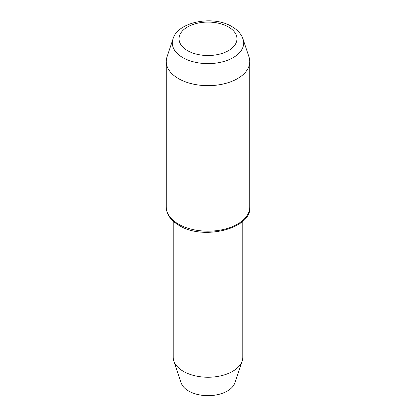 <?xml version="1.0" encoding="UTF-8"?>
<svg xmlns="http://www.w3.org/2000/svg" width="416" height="416" viewBox="0 0 416 416"><rect width="100%" height="100%" fill="white"/><g stroke="black" fill="none" stroke-linecap="round" stroke-linejoin="round"><path stroke-width="0.62" d="M243.048 39.109L249.018 56.971A41.772 24.118 180 0 1 249.772 61.542A41.772 24.118 180 0 1 223.985 83.824A41.772 24.118 180 0 1 178.464 78.593A41.772 24.118 180 0 1 166.228 61.542A41.772 24.118 180 0 1 166.982 56.971L172.952 39.109A35.693 20.608 180 0 0 182.759 57.585A35.693 20.608 180 0 0 224.734 61.214A35.693 20.608 180 0 0 243.048 39.109L241.925 36.468C239.824 32.526 236.506 29.25 231.967 26.629C213.106 14.955 177.419 21.83 172.952 39.109M242.809 221.172L242.809 357.141A34.809 20.098 180 0 1 242.18 360.948L234.853 382.871A27.347 15.787 180 0 1 216.013 394.976A27.347 15.787 180 0 1 188.661 391.045A27.347 15.787 180 0 1 181.147 382.871L173.82 360.948A34.809 20.098 180 0 1 173.191 357.141L173.191 221.172M242.18 360.948A34.809 20.098 180 0 1 218.202 376.355A34.809 20.098 180 0 1 183.383 371.353A34.809 20.098 180 0 1 173.82 360.948M178.464 224.12A41.772 24.118 0 0 0 223.985 229.346A41.772 24.118 0 0 0 249.772 207.064C252.091 228.374 203.445 240.968 179.041 225.394C170.633 220.345 166.358 214.235 166.228 207.064A41.772 24.118 0 0 0 178.464 224.12M187.517 50.627A28.969 16.723 0 0 0 228.483 50.627A28.969 16.723 0 0 0 228.483 26.978A28.969 16.723 0 0 0 187.517 26.978A28.969 16.723 0 0 0 187.517 50.627M249.772 61.542L249.772 207.064M166.228 61.542L166.228 207.064"/></g></svg>
